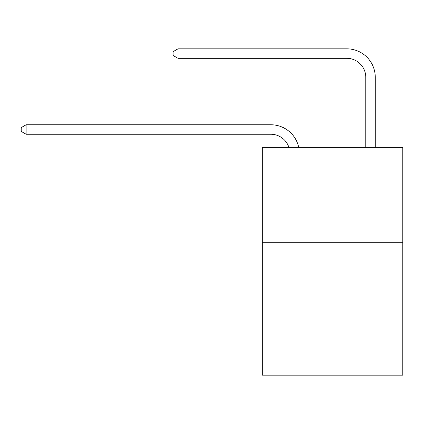 <?xml version="1.0" encoding="UTF-8"?>
<svg xmlns="http://www.w3.org/2000/svg" width="424" height="424" viewBox="0 0 424 424"><rect width="100%" height="100%" fill="white"/><g stroke="black" fill="none" stroke-linecap="round" stroke-linejoin="round"><path stroke-width="0.64" d="M402.8 242.279L402.8 375.176L262.313 375.176L262.313 147.356L402.8 147.356L402.8 242.279L262.313 242.279M365.779 147.356L365.779 77.3A18.985 18.985 129.4 0 0 346.795 58.316L178.016 58.316L173.082 55.47L173.082 51.67L178.016 48.824L346.795 48.824A28.477 28.477 41.3 0 1 375.272 77.3L375.272 147.356M365.779 77.3A18.985 18.985 -138.7 0 0 346.795 58.316A18.985 18.985 -138.7 0 1 365.779 77.3A18.985 18.985 -138.7 0 0 346.795 58.316A18.985 18.985 -138.7 0 1 365.779 77.3A18.985 18.985 -138.7 0 0 346.795 58.316A18.985 18.985 -138.7 0 1 365.779 77.3A18.985 18.985 -138.7 0 0 346.795 58.316A18.985 18.985 -138.7 0 1 365.779 77.3A18.985 18.985 -138.7 0 0 346.795 58.316A18.985 18.985 -138.7 0 1 365.779 77.3A18.985 18.985 -138.7 0 0 346.795 58.316A18.985 18.985 -138.7 0 1 365.779 77.3A18.985 18.985 -138.7 0 0 346.795 58.316A18.985 18.985 -138.7 0 1 365.779 77.3A18.985 18.985 -138.7 0 0 346.795 58.316A18.985 18.985 -138.7 0 1 365.779 77.3A18.985 18.985 -138.7 0 0 346.795 58.316A18.985 18.985 -138.7 0 1 365.779 77.3A18.985 18.985 -138.7 0 0 346.795 58.316A18.985 18.985 -138.7 0 1 365.779 77.3A18.985 18.985 -138.7 0 0 346.795 58.316A18.985 18.985 -138.7 0 1 365.779 77.3A18.985 18.985 -138.7 0 0 346.795 58.316A18.985 18.985 -138.7 0 1 365.779 77.3A18.985 18.985 -138.7 0 0 346.795 58.316A18.985 18.985 -138.7 0 1 365.779 77.3A18.985 18.985 -138.7 0 0 346.795 58.316A18.985 18.985 -138.7 0 1 365.779 77.3A18.985 18.985 -138.7 0 0 346.795 58.316A18.985 18.985 -138.7 0 1 365.779 77.3A18.985 18.985 -138.7 0 0 346.795 58.316A18.985 18.985 -138.7 0 1 365.779 77.3A18.985 18.985 -138.7 0 0 346.795 58.316A18.985 18.985 -138.7 0 1 365.779 77.3A18.985 18.985 -138.7 0 0 346.795 58.316A18.985 18.985 -138.7 0 1 365.779 77.3A18.985 18.985 -138.7 0 0 346.795 58.316A18.985 18.985 -138.7 0 1 365.779 77.3A18.985 18.985 -138.7 0 0 346.795 58.316A18.985 18.985 -138.7 0 1 365.779 77.3A18.985 18.985 -138.7 0 0 346.795 58.316A18.985 18.985 -138.7 0 1 365.779 77.3A18.985 18.985 -138.7 0 0 346.795 58.316A18.985 18.985 -138.7 0 1 365.779 77.3A18.985 18.985 -138.7 0 0 346.795 58.316A18.985 18.985 -138.7 0 1 365.779 77.3A18.985 18.985 -138.7 0 0 346.795 58.316A18.985 18.985 -138.7 0 1 365.779 77.3A18.985 18.985 -138.7 0 0 346.795 58.316A18.985 18.985 -138.7 0 1 365.779 77.3A18.985 18.985 -138.7 0 0 346.795 58.316M288.903 147.356A18.985 18.985 -29.9 0 0 270.851 134.254L26.134 134.254L21.2 131.408L21.2 127.613L26.134 124.762L270.851 124.762A28.477 28.477 150.1 0 1 298.719 147.356M26.134 124.762L26.134 134.254M178.016 48.824L178.016 58.316"/></g></svg>
